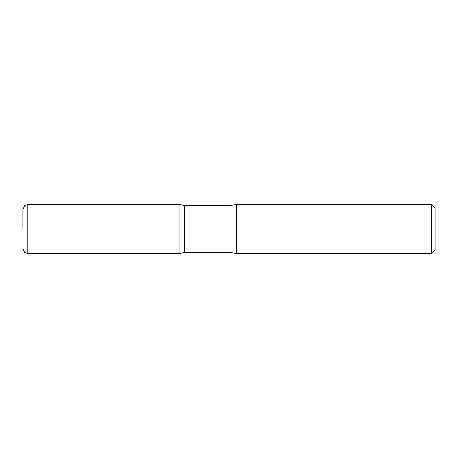 <?xml version="1.0" encoding="UTF-8"?>
<svg xmlns="http://www.w3.org/2000/svg" width="458" height="458" viewBox="0 0 458 458"><rect width="100%" height="100%" fill="white"/><g stroke="black" fill="none" stroke-linecap="round" stroke-linejoin="round"><path stroke-width="0.69" d="M431.665 204.463L431.665 253.537L435.1 250.102L435.1 207.898L431.665 204.463L236.66 204.463L229 205.694L184.654 205.694L179.931 204.48L179.931 253.52L179.931 204.48L27.806 204.463L24.772 205.516L22.9 209.369L22.9 229M431.665 253.537L236.66 253.537L229 252.306L184.654 252.306L184.654 205.694M236.66 253.537L236.66 204.463M27.806 229L22.9 229L27.806 229M229 252.306L229 205.694M184.654 252.306L179.931 253.52L27.806 253.537L27.806 204.463M27.806 253.537L24.772 252.484L22.9 248.631"/></g></svg>

